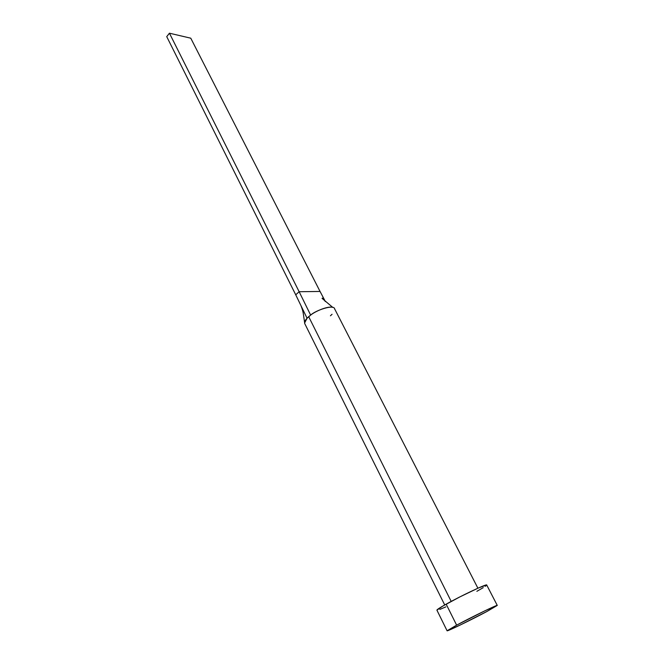 <?xml version="1.0" encoding="UTF-8"?>
<svg xmlns="http://www.w3.org/2000/svg" width="664" height="664" viewBox="0 0 664 664"><rect width="100%" height="100%" fill="white"/><g stroke="black" fill="none" stroke-linecap="round" stroke-linejoin="round"><path stroke-width="1" d="M334.689 309.117L334.689 309.133C334.498 303.763 315.317 310.486 310.644 315.109L308.685 316.678L451.196 601.418L308.685 316.678L307.058 318.23C304.942 320.521 304.178 322.331 304.776 323.658L444.722 604.97M456.624 625.148C471.88 616.922 497.967 604.281 497.27 605.427L487.135 611.37C472.004 619.495 446.764 631.746 447.088 630.775L456.624 625.148L446.166 604.157L456.624 625.148L485.035 610.739L497.253 605.41L487.135 611.37L459.886 625.189L447.187 630.8L456.624 625.148M497.27 605.427L486.712 585.001C487.202 583.457 461.173 595.732 446.166 604.157C439.95 607.643 436.862 609.643 436.912 610.15L447.088 630.775M445.876 606.871L439.834 609.419M436.912 610.158L442.631 606.174L459.92 596.878L478.379 587.997L486.687 584.967M486.455 585.416L485.284 586.312M483.234 587.64L476.868 591.317M304.593 323.028L307.058 318.23L295.729 294.808L307.058 318.23L310.644 315.109L299.149 291.728L295.729 294.808L166.73 36.636L295.729 294.808L299.149 291.728L310.644 315.109C314.495 311.781 327.402 305.78 332.73 307.374L322.057 298.368C322.231 297.646 323.327 298.7 325.36 301.531L320.056 291.446L325.377 301.547M332.066 314.271L330.44 315.79M320.056 291.446L299.149 291.728L169.436 33.2L190.767 38.188L320.056 291.446L299.149 291.728L169.436 33.2L190.767 38.188L320.056 291.446M166.73 36.636L169.436 33.2L166.73 36.636M334.515 308.635L477.906 588.213M304.585 322.43C302.942 311.233 303.299 311.989 301.008 305.731"/></g></svg>

